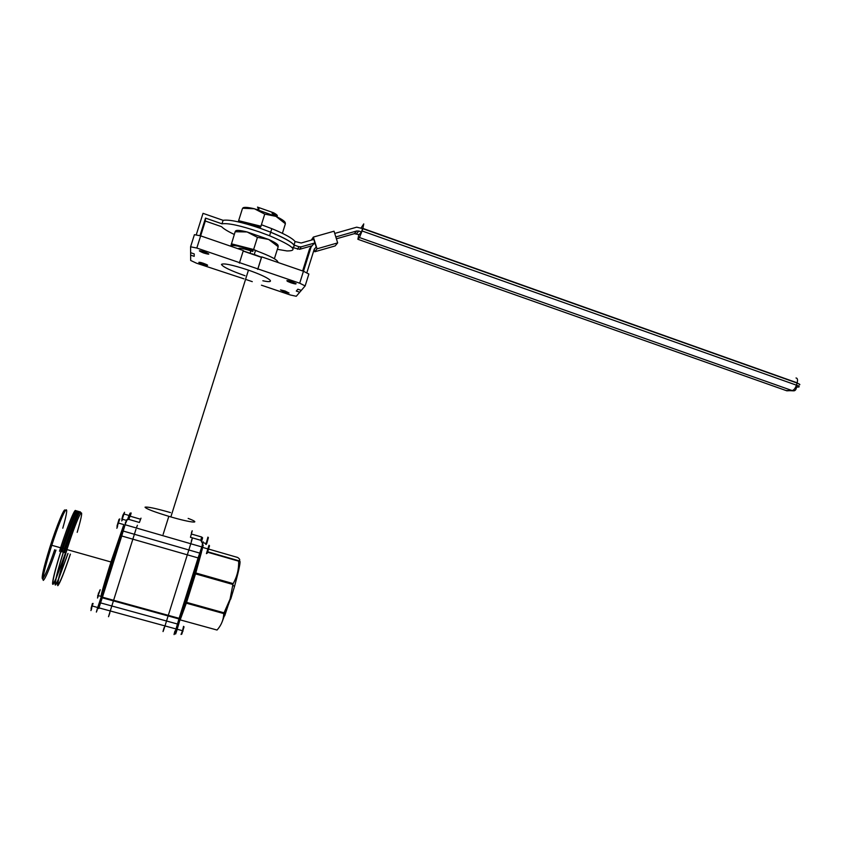 <?xml version="1.0" encoding="UTF-8"?>
<svg xmlns="http://www.w3.org/2000/svg" width="842" height="842" viewBox="0 0 842 842"><rect width="100%" height="100%" fill="white"/><g stroke="black" fill="none" stroke-linecap="round" stroke-linejoin="round"><path stroke-width="1.26" d="M224.035 612.818L230.066 599.094L232.908 584.485L195.523 573.865L186.577 602.367L224.035 612.818L223.761 613.586L186.314 603.156L180.177 619.88L217.047 630.037C221.33 625.259 223.562 619.775 223.761 613.586M217.047 630.037L180.177 619.88M164.053 627.711C162.495 633.205 162.716 632.868 164.737 626.701L190.787 543.753C192.502 537.985 192.681 537.038 191.323 540.922C192.681 537.038 192.502 537.985 190.787 543.753L164.737 626.701C162.716 632.868 162.495 633.205 164.053 627.711M223.372 617.375L226.908 607.398M225.551 609.997L223.646 615.386M216.815 579.917L217.11 579.043M229.477 582.559L229.213 583.306M238.654 561.972C241.433 558.057 240.033 566.256 234.476 586.569L230.719 599.115M222.288 621.48L230.424 599.104M207.9 551.836L238.718 560.74C240.38 560.204 240.023 559.109 237.633 557.457L208.763 549.11M201.491 552.215L195.786 572.97L233.16 583.611C237.097 576.644 238.917 569.16 238.644 561.172L207.753 552.257M166.284 614.786L166.2 615.428M190.46 537.301L191.345 534.007C192.471 530.123 192.502 529.734 191.429 532.839C192.502 529.734 192.471 530.123 191.345 534.007L190.46 537.301L200.796 540.301L201.638 536.996L191.345 534.007M233.16 583.611L232.908 584.485M224.677 615.86L230.224 599.104M223.761 613.65L224.088 612.702M218.225 579.359L217.931 580.233M216.52 578.875L216.226 579.749M284.354 291.942L280.523 289.901L285.049 290.995L289.038 293.016L284.354 291.942M203.196 264.409C198.27 262.525 197.502 261.904 200.912 262.525L203.28 263.251C208.058 265.062 208.911 265.714 205.848 265.198L203.196 264.409M204.027 253.116L203.259 252.853C197.775 250.453 198.059 250.095 204.132 251.769L205.353 252.211C210.363 254.473 209.921 254.779 204.027 253.116M291.048 282.817L287.732 281.47C285.785 280.218 287.164 280.302 291.848 281.723L296.016 283.596C296.416 284.259 294.763 283.996 291.048 282.817M262.841 280.765C277.976 284.08 269.198 277.271 248.453 270.156L247.253 269.745C232.013 264.788 223.425 263.009 221.457 264.409C222.709 266.851 230.561 270.619 245.022 275.723M188.155 518.409C202.68 523.829 191.965 523.082 170.852 516.925L169.631 516.567C154.254 511.915 146.055 508.789 145.035 507.189C147.255 506.579 155.749 508.379 170.526 512.599M135.941 529.344L110.007 611.734C108.071 617.986 108.018 618.375 109.839 612.902C107.955 618.544 108.092 617.891 110.249 610.955L135.941 529.344M256.778 209.384L259.01 209.153L257.494 207.111L273.65 212.805C277.544 214.963 278.334 216.152 276.039 216.383C278.102 216.162 276.839 214.973 272.229 212.805L273.65 212.805M276.734 216.731C277.323 216.173 275.766 215.036 272.071 213.331L273.797 214.626L272.692 214.91M272.071 213.331L272.229 212.805M190.608 246.738L194.407 234.676L200.659 235.865L196.817 248.043L190.587 246.801L190.629 252.695L194.228 253.916L194.197 256.336L190.639 255.126L190.681 260.462L196.375 263.136L244.033 278.86M196.817 248.043L239.528 262.641L243.338 250.558L200.659 235.865L205.311 221.036L205.511 218.099L221.983 223.825C228.077 222.898 240.496 225.593 259.252 231.887L269.577 235.749C293.132 245.948 298.931 251.011 286.964 250.937L277.365 249.316M299.699 283.196L303.457 271.24L261.694 256.873L257.905 268.914L299.699 283.196L305.13 285.922L301.32 290.385L297.847 289.206L301.32 290.385L296.268 296.279L290.29 294.974L261.452 285.196M137.414 525.292L136.362 528.008L137.414 525.292M140.509 519.209L139.404 522.472L141.003 518.146L140.509 519.209L129.994 516.146L128.847 519.398L139.404 522.472M261.694 256.873L261.473 257.368L243.18 251.063L243.338 250.558M303.457 271.24L308.867 274.039L305.162 285.838M296.321 291.069L297.847 289.206L296.321 291.069L299.741 292.227L296.321 291.069M257.905 268.914L239.528 262.641M245.559 279.365L252.274 281.649M239.381 263.114L243.18 251.063M257.705 269.377L261.473 257.368M221.983 223.825L223.088 220.32C229.192 219.352 241.622 222.025 260.367 228.329L270.692 232.203C283.68 237.528 291.448 241.801 294.005 245.011L295.1 241.559L301.204 243.001L313.824 239.402L314.919 242.917L301.215 246.832L299.636 249.306L292.532 247.527M314.182 249.59L314.855 251.747L335.158 245.917L337.663 242.896L334.042 231.203L313.361 237.086L317.024 248.822L314.855 251.747M313.361 237.086L311.329 240.117M314.361 243.717L314.919 242.917M314.108 249.632L316.203 247.011L315.108 243.506L313.698 243.906L309.614 248.695L302.636 270.956M334.737 233.445L356.713 227.172L362.565 228.571L361.492 231.982L359.06 234.655L354.356 233.666L336.4 238.802M354.356 233.666L356.713 230.982L335.821 236.949M356.713 230.982L358.86 231.055L356.471 233.739M361.492 231.982L358.86 231.055M358.829 234.571L357.882 239.286L786.838 390.814L792.133 390.572L359.481 237.549L357.882 239.286M359.481 237.549L362.081 230.961L796.448 385.173L797.09 383.068L362.797 228.677L362.081 230.961M362.797 228.677L363.755 223.909L361.039 228.024M317.024 248.822L337.663 242.896M261.483 224.772L271.808 228.656C284.785 234.002 292.553 238.307 295.1 241.559M297.479 249.243L299.026 246.769L294.005 245.011M299.026 246.769L301.215 246.832M311.445 245.938L299.636 249.306M303.488 271.25L311.34 246.211M306.898 272.608L314.245 249.179L316.203 247.011M196.312 234.644L203.027 213.342L223.088 220.32C229.192 219.352 241.622 222.025 260.367 228.329L270.692 232.203C290.837 240.77 297.984 245.896 292.142 247.58M234.297 234.465C227.772 231.35 223.53 228.761 221.541 226.666L205.311 221.036M194.197 256.336L190.639 255.126L190.629 252.695L194.228 253.916L194.197 256.336M199.986 235.644L205.511 218.099M54.698 549.721C48.615 567.455 44.521 577.17 42.447 578.875C41.395 577.328 43.784 567.066 49.615 548.11C56.656 525.618 64.95 505.8 65.108 510.673M62.782 528.218C71.907 496.57 63.771 507.989 51.794 545.29L50.741 548.605C44.689 568.266 42.205 578.864 43.3 580.412C45.457 578.57 49.689 568.466 55.993 550.089M70.339 554.12C64.129 572.476 60.066 582.611 58.161 584.516C57.309 583.032 59.908 572.497 65.96 552.899L67.023 549.584L110.965 561.982L123.427 525.84M70.402 554.141C63.992 573.149 59.782 583.664 57.782 585.706C56.877 584.232 59.561 573.349 65.834 553.036L67.023 549.3C79.264 511.105 86.831 499.359 77.432 531.523L77.201 532.344M64.571 552.678L65.76 548.942C73.559 524.629 81.358 506.053 80.464 513.473M58.487 578.991C52.867 592.031 55.404 577.433 63.434 552.184L64.487 548.868C71.77 526.124 79.274 508.021 78.906 513.704M58.319 579.717C52.362 593.663 54.919 578.696 63.297 552.32L64.497 548.584C72.275 524.334 80.095 505.768 79.253 513.073M62.034 551.963L63.224 548.226C70.991 524.029 78.832 505.484 78.053 512.683M55.73 579.412C49.899 592.768 52.467 577.686 60.761 551.605L61.961 547.868C69.707 523.735 77.569 505.189 76.843 512.294M59.498 551.247L60.687 547.511C68.423 523.429 76.296 504.905 75.633 511.904M55.888 578.686C50.404 591.116 52.972 576.412 60.898 551.468L61.95 548.153C69.202 525.545 76.727 507.494 76.475 512.925M61.192 547.647L60.782 548.91M65.508 552.941L56.193 578.012M65.581 552.962L56.046 578.707M68.023 553.478L58.635 579.012M67.949 553.457L58.793 578.307M114.722 600.578L114.47 601.167M60.708 548.3L60.94 547.584M122.416 519.367C121.532 521.893 121.469 521.83 122.237 519.198L124.553 512.252L122.9 515.157L123.511 515.115M121.837 519.198L122.9 515.157M117.596 526.408C116.449 529.565 116.606 528.776 118.048 524.04L119.796 518.935L119.09 519.293M116.964 526.229L119.017 519.335M98.198 596.231C97.24 598.936 97.23 598.715 98.167 595.568L100.219 589.758M97.609 596.062L100.051 589.832M91.683 608.629C90.536 611.808 90.652 611.124 92.041 606.587L93.083 603.419L92.388 603.546L91.052 608.461M207.921 537.101L206.058 543.911L206.7 543.721L208.384 537.628M206.237 544.448L206.406 543.806M205.659 544.279L205.848 543.585M209.016 545.258L206.416 553.636M209.511 545.795L207.174 553.299M183.535 626.332L182.535 630.721L177.22 629.258L176.146 632.563M182.535 630.721L181.041 634.479M184.051 626.837L181.798 634.152M182.725 631.079L182.482 631.879M243.222 250.916L261.536 257.231L254.263 254.484L255.515 250.474C270.808 256.189 278.281 260.178 277.934 262.462M252.284 253.789L254.147 254.842M253.547 249.779L255.515 250.474M238.254 248.811C238.686 247.695 242.906 248.379 250.905 250.832L252.916 251.505M230.792 246.232L230.803 246.085C232.497 244.643 239.917 246.075 253.063 250.369L242.454 246.643L253.621 249.495L257.442 237.36L247.074 231.95L235.15 231.75L235.507 231.118C236.076 229.94 239.928 230.213 247.074 231.95L268.703 239.465L257.442 237.36M278.197 246.685L278.102 245.896C278.439 244.654 275.302 242.507 268.703 239.465L278.197 246.685L274.387 258.736M253.621 249.495L257.41 251.158M273.555 258.262L274.439 258.652M231.361 243.801L242.454 246.643C235.318 244.875 231.476 244.527 230.95 245.611L235.15 231.75M285.396 223.751L285.238 223.204C285.617 221.804 282.523 219.52 275.965 216.373L264.756 214.1L254.368 208.763L242.707 208.248C243.317 206.921 247.211 207.09 254.368 208.763L275.965 216.373L285.396 223.751L282.396 233.318M238.349 221.878L238.633 220.688L260.936 226.224L264.756 214.1M238.633 220.688L242.422 208.648M240.675 222.425C245.148 222.646 251.716 224.225 260.357 227.161L260.852 226.803M239.17 222.067C241.044 221.73 244.569 222.183 249.748 223.456L260.504 226.687M174.915 631.079C173.526 636.194 173.82 635.742 175.799 629.721L177.462 624.017L100.577 602.893L98.682 608.629M126.268 522.061C127.395 518.062 127.016 518.956 125.111 524.745L123.206 531.049L199.733 553.099L201.785 546.932C203.48 541.164 203.617 540.217 202.217 544.079M168.126 615.292L179.125 618.323L198.091 557.92L121.732 535.986L102.45 597.188L168.126 615.292M176.715 617.66L176.662 618.312M203.259 545.132L201.206 552.52C203.048 547.247 202.248 548.089 201.785 546.932L125.111 524.745L125.521 521.977M201.196 552.541L180.356 618.46L178.936 618.933L179.125 618.323L179.988 618.502L199.301 558.13M180.356 618.481L178.399 625.164M99.061 603.43L101.293 596.662L102.45 597.188L102.261 597.809L178.936 618.933L177.462 624.017L178.367 625.28L176.031 632.868M201.638 536.996L202.596 537.796L201.638 541.364M178.693 618.207L178.651 618.859M185.356 602.219L186.577 602.367L186.314 603.156L184.882 603.651L183.23 608.156L184.83 603.788M198.091 557.92L199.733 553.099L201.206 552.52L199.354 557.446L198.091 557.92M201.585 541.753L200.796 540.301M194.313 573.676L195.565 573.739L194.839 571.897M799.195 384.931C800.532 384.741 799.868 384.131 797.185 383.099L796.532 385.204C799.216 386.236 799.889 386.846 798.553 387.025L796.511 387.131M796.016 377.974C797.5 378.153 797.89 379.774 797.163 382.836L362.881 228.424M796.448 385.173C795.29 388.383 793.859 390.183 792.133 390.572L794.153 390.814C795.837 390.404 796.627 388.541 796.532 385.204L796.448 385.173M793.648 390.835L786.018 390.52M102.04 594.284C99.63 599.651 102.25 589.979 109.934 565.277L119.848 537.743M101.293 596.662L120.553 535.512L121.732 535.986L123.206 531.049L122.322 529.586L123.5 525.618M97.198 609.892C95.977 613.376 96.083 612.776 97.514 608.092L99.03 603.503L100.577 602.893L102.261 597.809L99.377 603.051L98.924 607.861L176.041 628.953C176.988 628.827 177.009 630.09 176.083 632.731C175.346 634.794 175.357 634.394 176.125 631.532M130.573 515.104C131.489 511.925 131.299 512.273 129.994 516.146L128.7 516.293L127.437 519.935M120.553 535.512L122.279 529.723M128.847 519.398L127.826 519.535L129.089 516.051C130.005 512.631 130.478 512.125 130.542 514.536M98.577 606.977L98.851 606.103M98.882 605.577L98.219 607.577L98.914 607.777M178.041 626.164L176.757 630.532M190.366 585.453L191.018 585.643M234.476 586.569L232.855 585.127M178.115 618.049L178.062 618.691M232.929 584.369L194.776 573.676L185.229 602.735M203.259 252.853L203.648 251.611M287.732 281.47L287.985 280.66M248.453 270.156L170.852 516.925M168.821 516.335L163.137 534.407M205.848 265.198L206.122 264.346M250.779 250.937L250.116 253.053M269.577 235.749L271.808 228.656M67.023 549.3L65.76 548.942M65.676 549.205L64.487 548.868M64.497 548.584L63.224 548.226M60.603 547.774L51.794 545.29M61.961 547.868L60.687 547.511M63.139 548.489L61.95 548.153M111.807 563.298L110.649 562.972M128.973 515.462L124.1 514.041M126.553 520.451L125.816 520.23M125.711 520.209L122.237 519.198M123.816 524.598L118.375 523.029M119.038 519.546L119.659 519.261M98.325 593.136L98.893 593.242M101.356 596.452L98.167 595.568M97.704 607.503L92.231 606.008M201.627 542.227L202.754 542.564M203.006 542.637L206.185 543.553M202.901 547.479L208.185 549.005M208.584 549.71L208.016 549.552M183.03 631.121L182.44 631.037M250.19 253.084L250.905 250.832"/></g></svg>
